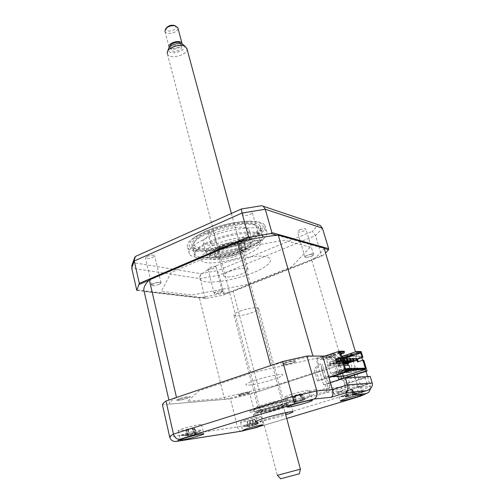 <?xml version="1.0" encoding="UTF-8"?>
<svg xmlns="http://www.w3.org/2000/svg" width="504" height="504" viewBox="0 0 504 504"><rect width="100%" height="100%" fill="white"/><g stroke="black" fill="none" stroke-linecap="round" stroke-linejoin="round"><path stroke-width="0.38" stroke-dasharray="2.52 1.89" d="M147.225 256.334C150.772 255.049 153.229 254.81 154.608 255.629L152.838 257.336C149.316 258.615 146.859 258.848 145.48 258.042L147.225 256.334M159.182 284.413L160.996 282.82C159.642 282.12 157.166 282.41 153.575 283.67L151.78 285.258C153.147 285.951 155.61 285.667 159.182 284.413M209.733 267.498C212.846 266.396 214.931 266.15 215.996 266.767L214.181 268.292C211.088 269.388 209.002 269.627 207.931 269.016L209.733 267.498M220.399 292.471L222.264 291.047C221.218 290.524 219.12 290.802 215.97 291.885L214.124 293.309C215.177 293.826 217.274 293.548 220.399 292.471M299.779 229.843C302.935 228.69 305.002 228.451 305.972 229.112C306.136 229.641 305.361 230.284 303.641 231.034C300.497 232.18 298.437 232.42 297.467 231.758C297.291 231.235 298.066 230.593 299.779 229.843M311.138 256.303C312.883 255.572 313.683 254.974 313.532 254.495C312.587 253.928 310.508 254.205 307.308 255.339C305.563 256.063 304.775 256.662 304.926 257.135C305.884 257.702 307.95 257.424 311.138 256.303M244.963 212.909C248.579 211.554 251.011 211.321 252.258 212.216C252.504 212.864 251.723 213.608 249.921 214.439C246.33 215.788 243.904 216.021 242.651 215.132C242.399 214.49 243.174 213.753 244.963 212.909M257.802 242.878C259.636 242.071 260.442 241.378 260.215 240.799C258.993 240.03 256.542 240.307 252.876 241.637C251.049 242.449 250.255 243.142 250.488 243.709C251.723 244.478 254.161 244.201 257.802 242.878M247.892 247.918C225.943 257.443 193.127 261.154 189.353 253.959C187.356 249.669 193.082 244.409 206.533 238.178C229.301 227.821 263.983 224.343 266.591 231.601C268.147 236.37 261.916 241.807 247.892 247.918M246.236 241.838C224.368 251.439 191.589 255.011 187.772 247.621C186.241 244.906 188.338 241.517 194.059 237.447L204.838 231.588C220.317 225.086 235.381 221.615 250.047 221.168C258.25 221.199 263.17 222.573 264.808 225.275C266.396 230.164 260.203 235.683 246.236 241.838M207.308 231.758C227.317 222.566 257.84 219.631 260.253 226.22C261.683 230.523 256.24 235.399 243.911 240.855C224.532 249.392 195.464 252.529 192.144 245.977C190.373 242.052 195.426 237.308 207.308 231.758M210.036 242.317C230.171 233.239 260.763 230.082 263.107 236.401C264.487 240.534 258.98 245.297 246.582 250.683C227.09 259.113 197.959 262.452 194.702 256.183C192.969 252.416 198.078 247.798 210.036 242.317M136.779 290.354L206.256 298.425L205.115 297.959L136.609 289.951M148.869 280.337L238.928 241.882M321.577 255.641L224.091 294.286L223.241 295.136L322.245 255.919L321.577 255.641L315.536 235.576L322.402 228.167M224.091 294.286L219.146 275.146L315.536 235.576L312.36 231.355L318.32 224.765M322.245 255.919L325.546 253.021M277.036 235.242L324.166 248.453M318.358 224.721L261.803 205.689M135.74 256.297L133.447 262.691L200.787 273.691L200.271 278.649L219.146 275.146L217.526 270.617L312.36 231.355M205.115 297.959L200.271 278.649L131.695 268.122L131.683 265.885L133.447 262.691M200.787 273.691L217.526 270.617M310.231 247.218L291.602 266.925L247.514 284.42L192.018 295.042L161.381 291.375L171.077 272.45L220.084 251.572L284.533 240.181L310.231 247.218M206.256 298.425L223.241 295.136M370.207 376.387L349.524 382.832L348.012 382.939L349.959 389.516L351.471 389.384L348.296 390.877L347.161 387.059L346.103 387.393C339.06 389.472 334.637 390.455 332.842 390.348C332.684 390.027 334.543 389.252 338.417 388.03L341.334 387.166L325.735 388.426L323.133 389.29C315.611 391.52 310.829 392.572 308.794 392.44C308.574 392.093 310.451 391.28 314.433 390.008L315.636 389.636L316.814 393.794L327.26 391.539L345.328 385.925L343.249 378.869L325.25 384.546L327.26 391.539M348.296 390.877L347.231 391.211C340.169 393.284 335.746 394.279 333.963 394.204C333.805 393.901 335.67 393.145 339.551 391.929L342.481 391.066L341.334 387.166M342.481 391.066L326.901 392.496L324.293 393.347C316.758 395.571 311.976 396.635 309.947 396.541C309.733 396.22 311.617 395.426 315.611 394.159L316.814 393.794M183.135 428.614C179.456 429.792 177.811 430.529 178.196 430.813C178.945 431.336 189.712 428.973 196.491 426.806C200.214 425.622 201.902 424.878 201.562 424.576C200.945 424.021 190.002 426.409 183.135 428.614M245.574 420.185C241.996 421.306 240.326 421.993 240.566 422.251C242.909 422.245 248.05 421.092 255.994 418.774C259.61 417.652 261.318 416.953 261.11 416.682C258.817 416.663 253.638 417.835 245.574 420.185M344.326 389.718C339.816 391.129 337.642 392.017 337.812 392.377C339.841 392.477 344.925 391.331 353.058 388.943C357.601 387.526 359.818 386.625 359.705 386.247C357.714 386.133 352.592 387.286 344.326 389.718M291.469 394.386C286.694 395.93 284.464 396.906 284.791 397.322C287.463 397.48 293.486 396.163 302.854 393.385C307.673 391.841 309.947 390.846 309.689 390.405C309.166 389.775 298.922 392.005 291.469 394.386M255.326 421.924C256.284 422.604 271.94 419.013 283.04 415.598L285.755 414.754M263.025 410.955C256.202 413.116 253.039 414.446 253.531 414.95C254.514 415.743 270.15 412.234 281.207 408.776C288.137 406.608 291.419 405.241 291.066 404.68C290.386 403.824 274.321 407.396 263.025 410.955M347.823 377.099L342.229 358.275L348.642 356.171L361.393 356.202L353.209 360.776L249.953 394.286L257.153 422.15C257.815 424.904 257.998 426.579 257.695 427.184L286.757 418.452M353.209 360.776L362.048 390.165C362.704 392.755 362.357 394.657 361.003 395.873L257.695 427.184M249.953 394.286L230.423 398.859L237.478 426.989C238.159 429.276 239.28 430.649 240.843 431.109L241.555 431.178M230.423 398.859L162.433 404.744M367.58 376.532L370.793 388.269M354.955 377.238L357.991 387.374C358.653 390.342 357.204 392.736 353.651 394.563L353.235 394.726M322.724 356.095L315.97 358.35L252.907 372.601L199.206 390.757L187.4 401.373L218.56 398.752L273.792 385.875L321.741 370.295L342.229 358.275M325.25 384.546L323.524 384.672L330.378 382.505M323.524 384.672L315.97 358.35M326.901 392.496L325.735 388.426M349.959 389.516L367.196 384.218L345.328 385.925M348.012 382.939L365.179 377.584L367.196 384.218M365.179 377.584L343.249 378.869M349.524 382.832L347.981 377.628M348.642 356.171L354.299 375.058M361.393 356.202L361.834 357.657M362.641 360.297L366.005 371.366M285.05 363.082C275.953 366.099 283.721 365.929 292.32 362.981C301.405 360.001 293.927 360.039 285.05 363.082M240.918 394.04C233.61 396.39 240.654 395.81 247.546 393.523C254.854 391.186 247.993 391.69 240.918 394.04M178.826 398.891C170.881 401.531 179.871 400.787 187.305 398.229C195.275 395.615 186.499 396.264 178.826 398.891M337.932 362.351C329.711 365.003 335.696 364.871 343.526 362.275C351.729 359.654 345.983 359.686 337.932 362.351M262.427 404.951C256.303 406.917 253.462 408.152 253.915 408.662C254.803 409.456 268.878 406.356 278.813 403.213C285.025 401.241 287.96 399.974 287.62 399.42C286.965 398.57 272.544 401.719 262.427 404.951M260.089 407.226C248.819 410.93 246.034 412.549 251.748 412.096C257.727 411.39 271.606 408.032 281.931 404.813C293.108 401.209 296.239 399.514 291.318 399.722C285.793 400.258 270.856 403.836 260.089 407.226M208.499 233.636L208.083 233.396C208.732 232.212 210.401 231.613 213.091 231.607L213.501 231.846C212.852 233.031 211.182 233.629 208.499 233.636M211.208 244.112L210.792 243.886C211.453 242.739 213.135 242.141 215.832 242.109L216.235 242.336C215.573 243.482 213.898 244.075 211.208 244.112M254.104 224.406C262.924 226.951 257.072 234.555 242.815 240.584C228.665 246.645 208.914 250.142 199.483 248.119C194.349 246.96 192.824 244.686 194.897 241.303C199.912 231.89 240.414 220.078 253.569 224.261L254.104 224.406M198.664 249.959C216.607 254.52 266.137 236.905 259.831 227.821L255.175 225.086C241.473 220.733 199.036 233.106 193.845 242.897C192.767 244.516 192.585 245.927 193.29 247.118C194.116 248.428 195.905 249.379 198.664 249.959M257.84 232.81L261.916 235.292C268.147 244.081 218.453 261.608 200.523 257.317C197.77 256.775 195.987 255.868 195.174 254.602C193.624 249.889 200.913 244.459 217.048 238.31C232.168 232.98 250.154 230.624 257.84 232.81M238.676 241.044L238.335 240.843C239.009 239.753 240.591 239.192 243.086 239.154L243.419 239.356C242.745 240.446 241.164 241.007 238.676 241.044M241.34 250.916L241 250.727C241.687 249.669 243.274 249.115 245.769 249.052L246.103 249.241C245.423 250.299 243.829 250.853 241.34 250.916M246.053 227.903C234.637 223.965 198.229 236.937 203.515 242.903L207.043 244.837C219.183 248.132 253.493 235.904 248.995 229.711L246.053 227.903M248.875 238.178C237.485 234.511 200.894 247.407 206.117 253.096L209.639 254.917C221.747 257.96 256.227 245.807 251.792 239.891L248.875 238.178M303.043 400.283L296.44 402.286L292.578 402.715L295.709 402.268L293.637 401.783L296.037 400.982L297.694 401.216L302.104 400.081L303.931 398.96L305.72 398.683L303.043 400.283M299.603 394.506L300.302 393.876L295.382 395.136L294.708 395.76L299.603 394.506L300.604 394.953L302.161 400.428M289.794 402.293C294.544 401.581 305.846 398.444 309.002 396.957C310.666 396.169 310.281 395.955 307.843 396.301C299.596 397.492 280.627 403.792 289.624 402.318L289.794 402.293M296.037 400.982L294.676 395.842L293.637 401.783M294.676 395.842L297.694 401.216M294.708 395.76L293.738 396.711L292.578 402.715M295.382 395.136L294.777 395.823L295.073 402.079M300.302 393.876L301.468 394.115L302.104 400.081M303.988 399.143L301.468 394.115L304.057 399.773M303.143 397.744L303.931 398.96M301.606 394.071L305.72 398.683M300.604 394.953L304.548 399.641M293.738 396.711L294.38 402.425M238.644 253.594C229.528 257.544 215.869 259.113 214.496 256.271C213.746 254.526 216.172 252.403 221.773 249.896C231.034 245.813 245.001 244.276 246.179 247.13C246.853 248.951 244.346 251.105 238.644 253.594M218.389 247.508C208.152 252.428 206.016 255.818 211.976 257.67C219.939 258.571 229.578 256.851 240.899 252.51C251.087 247.829 253.543 244.421 248.264 242.279C242.512 240.773 228.236 243.243 218.389 247.508M245.776 255.15C232.426 260.732 213.835 264.127 205.065 262.477C196.421 259.969 199.357 255.2 213.885 248.17C227.959 242.059 248.504 238.524 256.53 240.71C263.794 243.797 260.209 248.611 245.776 255.15M241.347 254.18C230.019 258.514 220.374 260.24 212.417 259.365C206.451 257.538 208.599 254.167 218.843 249.259C228.703 245.001 242.991 242.518 248.737 244.005C254.016 246.122 251.546 249.518 241.347 254.18M264.039 409.62C257.072 411.85 254.564 413.028 256.511 413.167C259.245 413.223 271.19 410.439 279.676 407.786C284.533 406.268 287.349 405.178 288.112 404.517C290.014 403.005 274.907 406.18 264.039 409.62M279.827 406.986C270.957 409.765 258.47 412.669 255.597 412.606C253.543 412.455 256.164 411.214 263.453 408.876C274.837 405.266 290.657 401.959 288.653 403.553C287.847 404.252 284.905 405.399 279.827 406.986M239.898 311.207C247.136 308.372 257.796 306.747 258.552 308.322C258.974 309.33 256.964 310.703 252.517 312.436C245.372 315.202 234.896 316.827 234.02 315.265C233.547 314.301 235.507 312.946 239.898 311.207M265.728 409.418C273.376 407.005 284.25 404.592 284.747 405.178C285.006 405.562 282.788 406.495 278.095 407.975C270.553 410.338 259.875 412.719 259.239 412.165C258.917 411.806 261.078 410.892 265.728 409.418M346.613 396.824L345.253 396.982L347.476 396.78L345.12 396.516L346.947 395.879L348.629 395.98L355.824 393.586L353.934 395.029L355.868 394.078L352.624 395.451L346.613 396.824M346.853 390.902L351.194 389.712L350.62 389.743L351.137 389.384L346.777 390.581L347.401 390.581L346.141 391.709L345.253 396.982M343.004 395.527C339.879 396.654 339.444 397.064 341.699 396.761C346.286 395.924 351.452 394.556 357.197 392.666L359.333 391.847C363.812 389.926 349.952 393.038 343.004 395.527M346.777 390.581L346.027 391.261L346.954 395.779M351.137 389.384L352.063 389.617L352.542 394.909M353.991 394.04L352.164 389.579L354.596 394.493M353.669 393.529L353.94 393.964M352.164 389.579L355.824 393.586M351.194 389.712L352.126 390.065L354.627 394.764M355.868 394.078L352.126 390.065L352.624 395.451M352.233 390.039L354.035 394.708M346.141 391.709L347.13 396.598M346.027 391.261L345.12 396.516M357.538 368.392L357.79 369.212L358.464 369.186L347.766 372.595L351.124 372.45L349.984 368.632M358.218 368.367L358.464 369.186M356.183 368.437L347.42 371.423L358.111 368.014M353.814 368.506L344.314 371.549L344.66 372.727L347.073 372.62L346.727 371.454M347.073 372.62L357.79 369.212M354.495 368.487L354.74 369.312L355.433 369.287L344.66 372.727M355.181 368.468L355.433 369.287M354.438 368.311L355.074 368.109M344.314 371.549L353.128 368.531M351.395 368.588L351.641 369.419L352.346 369.394L341.504 372.859L343.955 372.752L343.608 371.574M352.094 368.563L352.346 369.394M351.987 368.204L341.151 371.669L341.504 372.859M341.151 371.669L350.015 368.632M348.239 368.682L348.491 369.526L349.203 369.501L338.291 372.991L340.786 372.891L340.433 371.7M340.786 372.891L351.641 369.419M348.957 368.663L349.203 369.501M348.844 368.298L337.938 371.794L338.291 372.991M337.938 371.794L346.853 368.726M345.372 368.405L344.919 368.418L345.284 369.634L346.009 369.608L335.021 373.13L337.56 373.023L337.207 371.826M337.56 373.023L348.491 369.526M345.757 368.764L346.009 369.608M345.649 368.392L334.669 371.921L335.021 373.13M334.669 371.921L344.919 368.418M344.49 365.438L328.413 365.797L330.599 373.319L334.278 373.162L333.925 371.952M334.278 373.162L345.284 369.634M328.413 365.797L327.682 366.036L327.209 364.417L327.94 364.178L344.03 363.882M327.682 366.036L349.001 365.337M344.093 364.102L327.209 364.417M347.42 371.423L347.766 372.595M343.955 372.752L354.74 369.312M330.599 373.319L344.667 368.796L345.662 369.382M345.479 368.771L344.667 368.796M364.6 368.166L351.124 372.45M342.985 360.366L337.252 361.941M336.376 362.231L337.334 362.219M344.125 358.369L332.602 361.885L333.188 363.882L334.007 363.869L343.136 360.883M343.066 360.65L333.188 363.882M332.602 361.885L341.095 359.1M333.421 361.878L334.007 363.869M347.306 358.357L336.678 361.834L344.333 359.075M335.872 361.847L336.451 363.825L343.413 361.803M343.344 361.576L336.451 363.825M336.678 361.834L337.258 363.806M350.438 358.35L339.879 361.796L347.514 359.05M339.085 361.809L339.664 363.768L343.678 362.704M343.608 362.483L339.664 363.768M339.879 361.796L340.458 363.749M353.512 358.338L343.022 361.759L350.639 359.031M342.241 361.765L342.821 363.712L343.942 363.586M343.873 363.365L342.821 363.712M343.022 361.759L343.602 363.699M340.88 358.382L330.114 361.916L336.546 359.541M329.276 361.929L329.862 363.938L330.7 363.926L337.207 361.796M337.138 361.557L329.862 363.938M330.114 361.916L330.7 363.926M356.536 358.331L346.116 361.721L353.714 359.006M345.347 361.727L345.731 363.006M361.166 351.553L344.352 357.078L344.919 358.974L343.186 359.541L320.468 359.686L322.289 359.087L321.703 357.071L322.894 356.674M343.186 359.541L342.619 357.645L319.889 357.676L320.468 359.686M363.8 360.19L358.325 361.696M339.954 379.487L345.75 377.754M340.351 379.462L337.144 368.563L341.491 363.428L340.03 358.495L317.18 358.577L319.889 357.676M342.619 357.645L340.03 358.495M347.325 356.977L347.004 355.906L353.31 353.833L351.805 353.814L345.479 355.9L347.004 355.906M345.479 355.9L345.933 357.43M352.264 355.351L351.805 353.814M176.482 397.467C171.253 400.453 169.035 402.664 169.823 404.101L224.608 399.363L259.346 391.236L342.638 364.209C349.669 361.072 354.388 358.401 356.782 356.189L342.531 356.152M353.77 355.364L353.31 353.833M312.921 356.07C300.019 358.527 285.932 361.689 270.661 365.57M169.823 404.101L168.897 400.037M144.175 291.526L199.382 297.908L233.15 291.394L311.812 260.24C318.163 255.874 322.232 251.786 324.022 247.974M224.608 399.363L199.382 297.908M259.346 391.236L233.15 291.394M342.638 364.209L311.812 260.24M356.782 356.189L355.478 351.886M250.721 242.443L257.979 240.099C260.7 240.03 261.204 240.647 259.478 241.952L252.75 244.106C249.934 244.276 249.253 243.722 250.721 242.443M222.97 291.06C222.648 291.753 221.243 292.459 218.755 293.183C215.901 293.838 214.37 293.845 214.156 293.215C214.294 292.572 215.611 291.911 218.112 291.224C220.96 290.524 222.585 290.474 222.97 291.06M215.662 265.948C198.418 274.025 194.916 279.298 205.166 281.774C215.51 283.317 237.258 279.185 253.008 272.815C268.884 266.477 275.745 258.905 266.194 256.757C256.901 254.501 232.439 258.873 215.662 265.948M151.118 284.854C152.05 283.909 153.972 283.122 156.895 282.486C160.052 282.026 161.393 282.278 160.915 283.242C160.14 284.136 158.351 284.867 155.534 285.428C152.397 285.951 150.923 285.755 151.118 284.854M311.598 254.016C313.885 253.77 314.691 254.073 314.011 254.929C312.53 256.013 310.388 256.794 307.591 257.279C305.273 257.588 304.511 257.305 305.317 256.435C306.596 255.389 308.687 254.583 311.598 254.016M344.219 351.282L329.666 356.114L324.614 356.101M329.666 356.114L330.133 357.708L326.056 357.714L327.94 364.178M348.333 363.113L346.916 358.357M346.116 361.721L346.689 363.642M340.553 352.264L337.749 352.995L340.553 352.264M339.406 352.252L339.28 351.842L337.63 352.592L337.749 352.995M335.166 355.263L333.503 355.257L326.92 357.443L328.608 357.443L335.166 355.263L334.694 353.657L333.031 353.638L326.453 355.83L326.92 357.443M333.503 355.257L333.031 353.638M326.453 355.83L328.142 355.837L334.694 353.657M337.63 352.592L340.433 351.861L339.28 351.842M328.608 357.443L328.142 355.837M341.114 354.073L330.133 357.708M340.509 352.025L340.005 353.084L340.824 353.096M340.005 353.084L326.056 357.714M356.75 359.037L357.04 360.291M358.394 361.935L357.544 361.948M341.725 378.63L343.476 378.076M343.615 375.845L339.948 363.453L335.588 368.613L337.8 376.141M330.945 376.967L330.183 377.005L331.985 376.431L326.844 377.181L328.658 376.601L324.305 377.313L346.601 370.175M324.305 377.313L320.405 363.781L315.863 369.212L319.152 380.728L328.961 377.603M319.152 380.728L317.425 380.835L328.835 377.187M317.18 358.577L318.685 363.812L314.124 369.262L317.425 380.835M285.913 363.069C292.685 360.744 298.437 360.706 291.482 362.993C284.873 365.261 278.951 365.375 285.913 363.069M241.7 393.977C247.105 392.188 252.372 391.791 246.777 393.58C241.485 395.338 236.111 395.779 241.7 393.977M344.352 357.078L321.703 357.071M255.011 380.35C245.769 383.607 243.52 385.226 248.27 385.201C254.848 384.533 263.201 382.612 273.319 379.424C282.498 376.255 284.987 374.598 280.778 374.441C274.258 375.02 265.671 376.986 255.011 380.35M179.833 398.815C185.686 396.805 192.427 396.301 186.329 398.305C180.608 400.271 173.748 400.831 179.833 398.815M338.6 362.344C344.742 360.31 349.165 360.272 342.884 362.281C336.861 364.279 332.3 364.373 338.6 362.344M237.201 249.48C226.542 254.192 210.867 254.81 214.37 250.211C215.366 248.8 217.602 247.338 221.073 245.82C229.635 242.493 236.741 241.258 242.393 242.109C246.286 243.634 244.553 246.091 237.201 249.48M220.865 246.424C217.23 248.012 214.887 249.543 213.847 251.017C210.193 255.818 226.592 255.156 237.743 250.23C245.442 246.689 247.256 244.125 243.193 242.531C237.277 241.643 229.837 242.941 220.865 246.424M222.812 246.217C229.774 243.123 240.288 241.989 241.208 244.182C241.731 245.574 239.847 247.218 235.563 249.108C228.677 252.12 218.339 253.273 217.312 251.087C216.745 249.738 218.578 248.113 222.812 246.217M229.459 271.498C236.527 268.506 247.099 267.189 247.955 269.142C248.441 270.383 246.513 271.927 242.159 273.754C235.173 276.671 224.784 278.006 223.814 276.06C223.285 274.856 225.162 273.338 229.459 271.498M247.262 426.523L252.378 425.269L253.002 424.551L255.345 423.984L254.904 424.897L258.224 423.625L255.686 424.847L249.285 426.289L250.009 426.466L247.262 426.523M246.362 426.668L247.313 421.653L247.13 426.302M254.999 422.585C247.168 424.444 239.413 427.171 244.024 426.428L260.732 421.905C262.168 421.142 260.253 421.369 254.999 422.585M251.609 425.723L249.927 421.331L252.422 425.817M249.883 421.35L249.285 426.289M250.129 420.695L253.783 419.599L248.302 420.909L250.135 420.664L249.883 426.434M248.302 420.909L247.439 421.621L248.252 426.642M258.224 423.625L254.879 419.845L256.555 424.444M255.011 419.813L257.424 423.99M253.783 419.599L254.879 419.845L255.686 424.847M251.962 419.807L254.936 424.651M252.378 425.269L252.46 420.103L255.345 423.984M247.313 421.653L249.096 426.245M252.46 420.103L253.002 424.551M196.661 433.207L190.55 435.191L186.82 435.702L188.307 435.727L184.924 435.645L186.348 435.097L188.42 435.122L196.024 432.564L194.846 433.862L196.661 433.207M192.938 427.997L187.261 429.181L192.938 427.997L194.204 428.299L196.384 433.201M185.756 434.921C192.358 433.434 197.411 431.997 200.913 430.605C202.646 429.742 201.191 429.78 196.547 430.718C187.255 432.634 175.606 436.634 182.423 435.538L185.756 434.921M188.433 429.251L187.891 430.057L186.82 435.702M187.261 429.181L186.367 429.937L186.864 435.727M184.924 435.645L186.367 429.937L188.42 435.122M186.228 429.962L186.348 435.097M191.785 427.921L192.515 428.224L192.478 433.994M193.599 433.081L192.591 428.192L195.117 433.434M192.591 428.192L196.024 432.564M194.204 428.299L197.826 432.646M187.891 430.057L189.233 435.185M341.806 378.901L342.153 380.079L344.213 381.856L344.641 387.166L346.273 386.663L345.788 380.69L343.558 378.346M342.859 375.971L339.337 364.046L338.354 367.183L340.943 375.978M329.358 388.023L328.873 381.78L329.717 381.723L330.196 387.954L327.663 388.553L327.241 382.996L325.118 381.137L321.231 367.643L322.258 364.361L326.75 379.921L328.873 381.78M300.403 469.155L277.301 475.348M167.334 53.827L167.416 54.048C169.489 59.97 188.175 55.018 186.984 48.869M183.746 45.165L184.237 46.059C186.102 51.175 169.81 55.667 168.456 50.406L168.437 49.02M181.553 46.796C182.801 50.091 172.349 53.122 171.184 49.808L171.133 49.669C169.772 46.393 180.35 43.287 181.497 46.626L181.553 46.796M180.709 43.722L180.785 43.911C182.032 47.225 171.593 50.249 170.428 46.916L170.308 46.462M164.934 31.361L164.997 31.531C166.465 35.771 179.248 32.155 177.881 27.884M182.083 43.552C183.601 47.559 171.152 51.389 169.243 47.515M174.8 25.666L175.858 26.819C177.08 30.114 167.019 32.886 166.175 29.49L166.673 27.613M299.294 473.785L280.583 478.8M245.253 241.189C228.999 248.132 206.388 252.151 195.439 249.877C184.533 246.494 187.967 240.326 205.739 231.368C223.083 223.587 248.642 219.391 258.47 222.51C268.569 225.508 261.633 234.291 245.253 241.189M372.229 383.002L357.991 387.374L370.56 386.303L362.048 390.165L257.153 422.15L237.478 426.989L169.684 436.955M280.192 405.002C269.942 408.089 261.532 410.117 254.967 411.088C250.261 411.453 252.605 410.092 261.992 407.018C270.938 404.202 283.305 401.234 287.948 400.781C292.099 400.586 289.517 401.997 280.192 405.002M296.44 402.286L293.87 396.667L294.475 402.601M300.806 401.165L300.51 394.972L303.408 400.308M220.349 247.943C211.819 252.025 210.017 254.854 214.937 256.416C221.565 257.179 229.622 255.749 239.098 252.113C247.596 248.195 249.625 245.353 245.177 243.589C238.581 242.657 230.303 244.106 220.349 247.943M346.632 396.673L346.135 391.243L348.629 395.98M346.702 396.931L346.242 391.677L348.755 396.516M190.55 435.191L187.967 430.025L187.916 435.758M194.563 434.076L194.072 428.331L196.132 433.478M160.996 282.82L154.608 255.629M222.264 291.047L215.996 266.767M313.532 254.495L305.972 229.112M260.215 240.799L252.258 212.216M189.353 253.959L187.772 247.621M194.059 237.447L204.996 231.462C220.286 224.986 235.305 221.552 250.047 221.168M263.107 236.401L260.253 226.22M194.702 256.183L192.144 245.977M266.591 231.601L264.808 225.275M250.488 243.709L242.651 215.132M304.926 257.135L297.467 231.758M214.124 293.309L207.931 269.016M151.78 285.258L145.48 258.042M333.963 394.204L332.842 390.348M309.947 396.541L308.794 392.44M178.196 430.813L180.281 439.91M240.566 422.251L242.6 430.296M337.812 392.377L340.282 400.85M284.791 397.322L287.412 406.967M253.531 414.95L255.276 421.716M291.066 404.68L292.969 411.648M309.689 390.405L312.448 400.214M359.705 386.247L362.281 394.821M261.11 416.682L263.233 424.815M201.562 424.576L203.755 433.812M240.843 431.109L174.674 441.485M257.689 427.19L241.561 431.178M368.852 392.213L361.003 395.873M367.914 390.228L353.651 394.563M253.915 408.662L253.72 409.828C254.293 410.017 251.685 410.382 262.187 406.949C272.525 403.421 288.836 400.554 287.841 400.472L287.62 399.42M210.792 243.886L208.083 233.396M261.916 235.292L259.831 227.821M241 250.727L238.335 240.843M206.117 253.096L203.515 242.903M251.792 239.891L248.995 229.711M246.103 249.241L243.419 239.356M195.174 254.602L193.29 247.118M194.897 241.303L193.845 242.897M253.569 224.261L255.175 225.086M216.235 242.336L213.501 231.846M289.624 402.318L301.543 400.793M302.595 400.403L309.002 396.957M295.709 402.268L295.747 395.186M302.929 400.516L299.307 394.493M294.412 402.476L294.418 401.556M214.496 256.271L217.533 256.574C223.757 256.687 230.845 255.219 238.802 252.157C250.217 246.267 245.246 246.884 246.179 247.13M256.511 413.167L255.597 412.606M284.747 405.178L258.552 308.322M259.239 412.165L234.02 315.265M288.112 404.517L288.653 403.553M347.71 396.585L353.191 395.18M354.325 394.72L359.333 391.847M341.699 396.761L347.092 396.667M353.934 395.029L350.62 389.743M347.476 396.78L347.401 390.581M214.37 250.211L213.847 251.017M247.955 269.142L241.208 244.182M223.814 276.06L217.312 251.087M242.393 242.109L243.193 242.531M247.344 426.434L247.388 424.462M244.024 426.428L249.505 426.359M250.009 426.466L250.135 420.664M257.292 424.103L256.618 422.938M254.904 424.897L252 419.864M252.378 425.817L260.732 421.905M196.358 433.238L196.151 432.867M182.423 435.538L188.83 435.387M189.901 435.21L195.653 433.509L200.913 430.605M188.307 435.727L188.597 429.087M194.846 433.862L191.678 428.116M167.416 54.048L277.326 475.335M171.184 49.808L170.428 46.916M164.997 31.531L169.136 47.3M165.879 28.533L165.596 28.854M181.497 46.626L180.722 43.741M167.548 51.446L167.303 52.114M231.399 213.45L285.182 412.751"/><path stroke-width="0.76" d="M139.306 283.355L134.247 261.009L131.695 268.122L136.779 290.354L139.306 283.355L248.516 236.641L250.003 237.151L238.928 241.882M139.198 284.464L148.869 280.337M248.516 236.641L242.046 213.034L241.334 208.996L135.74 256.297L134.826 257.242L131.683 265.885M325.546 253.021L328.576 249.688L328.646 248.661L322.402 228.167L265.262 209.242L263.29 206.262L261.803 205.689L241.334 208.996M277.036 235.242L270.932 233.528L271.895 232.602L328.646 248.661M324.166 248.453L328.576 249.688M270.932 233.528L250.003 237.151M271.895 232.602L265.262 209.242L242.046 213.034L134.247 261.009L134.826 257.242M318.32 224.765L320.191 225.395L322.402 228.167M185.296 437.982C181.597 439.141 179.941 439.841 180.312 440.074C181.043 440.502 191.829 438.064 198.645 435.935C202.387 434.769 204.088 434.064 203.755 433.812C203.162 433.352 192.194 435.821 185.296 437.982M247.672 428.419L242.626 430.397C244.95 430.309 250.104 429.118 258.073 426.825L263.233 424.815C260.952 424.891 255.761 426.088 247.672 428.419M346.878 398.387C342.348 399.779 340.156 400.63 340.307 400.932C342.317 400.951 347.414 399.773 355.578 397.404C360.139 396.012 362.376 395.149 362.281 394.821C360.31 394.789 355.175 395.98 346.878 398.387M294.191 404.328C289.391 405.84 287.141 406.772 287.45 407.119C290.102 407.163 296.132 405.808 305.544 403.049C310.388 401.537 312.688 400.592 312.448 400.214C311.957 399.678 301.688 401.984 294.191 404.328M285.755 414.754C290.959 413.066 293.366 412.026 292.969 411.648C292.314 410.899 276.23 414.559 264.89 418.068C258.042 420.197 254.854 421.483 255.326 421.924L255.276 421.716M353.235 394.726L366.452 390.713L346.116 392.685L331.21 397.253L313.91 399.067L295.123 403.616L180.111 439.192L177.036 441.302L174.674 441.485C172.11 441.088 170.447 439.576 169.684 436.955L162.433 404.744C162.716 403.736 163.901 402.494 165.98 401.026L282.744 361.475L306.942 356.051L316.827 390.884L332.419 389.554L330.378 382.505L345.36 377.779L347.458 384.88L372.229 383.002L370.207 376.387L345.36 377.779M282.744 361.475L292.408 396.724L316.827 390.884C317.614 395.041 316.638 397.769 313.91 399.067M165.98 401.026L173.471 434.095L292.408 396.724C293.605 400.825 294.512 403.124 295.123 403.616M180.111 439.192C176.936 439.538 174.724 437.844 173.471 434.095C171.303 435.286 170.037 436.244 169.684 436.955M241.561 431.178L257.544 427.26M360.543 396.169L366.376 393.555L352.189 395.041M370.793 388.269L368.852 392.213L366.376 393.555M330.378 382.505L322.724 356.095L306.942 356.051M347.981 377.628L347.823 377.099M354.299 375.058L354.955 377.238M361.834 357.657L362.641 360.297M366.005 371.366L367.58 376.532M331.21 397.253C332.905 395.98 333.308 393.416 332.419 389.554L347.458 384.88C348.365 388.773 347.918 391.375 346.116 392.685M366.452 390.713L367.914 390.228C371.473 388.395 372.91 385.988 372.229 383.002M358.218 368.367L357.43 368.033L357.538 368.392M357.43 368.033L356.183 368.437M355.181 368.468L355.074 368.109L354.388 368.128L354.495 368.487M353.814 368.506L354.438 368.311M354.388 368.128L353.128 368.531M352.094 368.563L351.288 368.222L351.395 368.588M351.288 368.222L350.015 368.632M348.957 368.663L348.844 368.298L348.132 368.317L348.239 368.682M348.132 368.317L346.853 368.726M345.372 368.405L345.757 368.764M344.03 363.882L348.541 363.8L347.842 364.027L348.233 365.356M347.842 364.027L344.093 364.102M349.984 368.632L349.001 365.337L344.49 365.438M357.04 360.291L357.544 361.948L362.956 360.196L365.551 368.72L364.6 368.166L345.479 368.771M337.252 361.941L336.433 359.169L335.475 359.169L336.376 362.231L342.985 360.366L345.662 369.382L365.551 368.72M336.433 359.169L342.077 357.311L335.475 359.169M342.077 357.311L340.509 352.025L344.459 352.082L344.219 351.282L339.312 351.2L341.126 357.311M341.095 359.1L343.319 358.369L343.917 360.379L343.066 360.65M343.136 360.883L344.717 360.366L344.125 358.369L343.319 358.369M343.917 360.379L344.717 360.366M344.333 359.075L346.513 358.363L347.111 360.347L343.344 361.576M343.413 361.803L347.899 360.341L347.306 358.357L346.513 358.363M347.111 360.347L347.899 360.341M347.514 359.05L349.656 358.35L350.249 360.322L343.608 362.483M343.678 362.704L351.023 360.316L350.438 358.35L349.656 358.35M350.249 360.322L351.023 360.316M350.639 359.031L352.75 358.344L353.336 360.297L343.873 363.365M343.942 363.586L354.098 360.291L353.512 358.338L352.75 358.344M353.336 360.297L354.098 360.291M336.546 359.541L340.061 358.382L340.66 360.404L337.138 361.557M337.207 361.796L341.479 360.398L340.88 358.382L340.061 358.382M340.66 360.404L341.479 360.398M356.372 360.272L357.122 360.266L356.536 358.331L355.786 358.331L356.372 360.272L345.92 363.655L357.122 360.266M353.714 359.006L355.786 358.331M345.731 363.006L345.92 363.655M358.325 361.696L357.525 359.056L362.918 357.304L361.166 351.553L356.7 351.483L356.939 352.258L356.454 353.266L360.076 353.304L360.549 352.309L362.074 357.304L356.75 359.037M345.75 377.754L367.101 371.02L363.8 360.19L362.956 360.196M346.916 358.357L346.714 357.689L342.985 357.689L342.531 356.152L356.7 351.483M342.985 357.689L356.454 353.266M347.458 357.43L353.77 355.364L352.264 355.351L345.933 357.43L347.458 357.43L347.325 356.977M346.714 357.689L360.076 353.304M339.312 351.2L324.614 356.101L312.921 356.07L278.309 235.11C265.696 236.389 252.082 238.764 237.46 242.229L149.335 279.877C144.73 284.458 143.01 288.338 144.175 291.526L168.897 400.037M149.335 279.877L176.482 397.467L270.661 365.57L237.46 242.229M355.478 351.886L324.022 247.974L278.309 235.11M348.541 363.8L348.333 363.113M340.824 353.096L343.967 353.128L341.114 354.073M343.967 353.128L344.459 352.082M360.549 352.309L356.939 352.258M362.074 357.304L362.918 357.304M357.525 359.056L356.756 359.062M342.033 360.379L345.448 371.883L347.086 371.82L346.601 370.175L365.167 369.52L343.747 376.305L342.978 376.343L344.73 375.789L336.691 376.671L338.461 376.104L336.867 376.186L333.465 376.834L335.248 376.267L333.623 376.349L330.945 376.967M343.476 378.076L365.639 371.076L365.167 369.52M365.639 371.076L367.101 371.02M337.938 376.608L338.801 379.556L341.725 378.63M338.801 379.556L339.954 379.487M328.961 377.603L347.086 371.82M328.835 377.187L345.448 371.883M324.614 356.101L322.894 356.674M341.082 376.444L341.806 378.901M342.859 375.971L343.558 378.346M280.583 478.8L299.294 473.785L300.434 469.148M186.984 48.869L185.371 46.551C180.942 43.312 168.172 47.25 167.303 52.114L167.334 53.827M177.881 27.884L175.298 25.849C171.398 25.301 168.16 26.302 165.596 28.854L164.934 31.361M169.243 47.515L169.073 47.137C167.341 43.023 180.571 39.129 182.007 43.331L182.083 43.552M165.879 28.533L166.673 27.613C168.594 25.698 171.013 24.948 173.937 25.358L174.8 25.666M170.308 46.462C169.703 43.174 179.613 40.566 180.709 43.722M167.548 51.446L168.437 49.02C169.149 45.076 179.411 41.908 182.996 44.528L183.746 45.165M277.301 475.348L300.403 469.155L285.182 412.751M177.036 441.302L242.235 431.052M286.757 418.452L359.843 396.415M320.191 225.395L263.29 206.262M280.69 478.762L277.446 475.31M173.937 25.358L175.298 25.849M177.773 27.569L182.007 43.331M182.996 44.528L185.371 46.551M186.776 48.094L231.399 213.45"/></g></svg>
